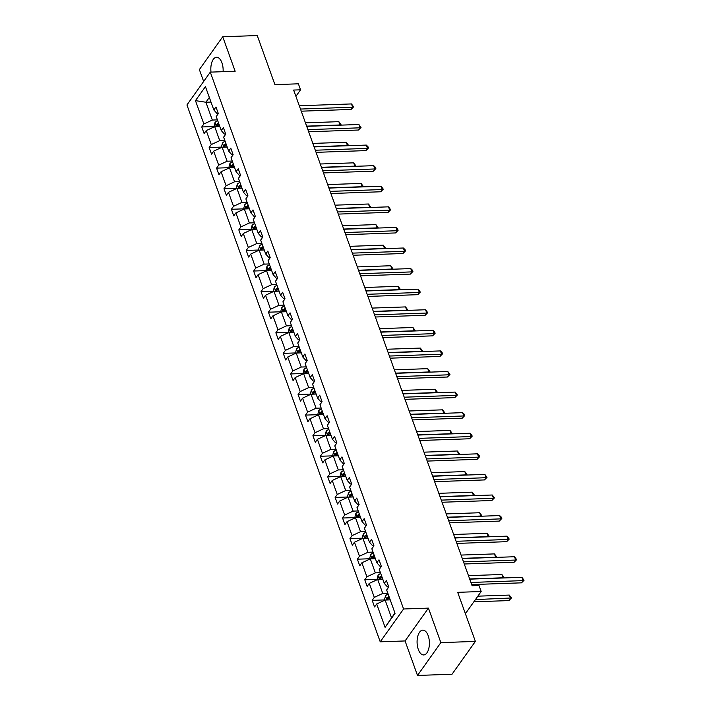 <?xml version="1.0" encoding="UTF-8"?>
<svg xmlns="http://www.w3.org/2000/svg" width="711" height="711" viewBox="0 0 711 711"><rect width="100%" height="100%" fill="white"/><g stroke="black" fill="none" stroke-linecap="round" stroke-linejoin="round"><path stroke-width="1.07" d="M428.164 635.625A12.407 6.15 -92 0 0 422.805 630.142A12.407 6.15 -92 0 0 417.633 636.807A12.407 6.15 -92 0 0 418.317 649.463A12.407 6.15 -92 0 0 423.676 654.947A12.407 6.15 -92 0 0 428.849 648.281A12.407 6.15 -92 0 0 428.164 635.625M223.112 71.678A12.407 6.15 -92 0 0 221.912 62.746A12.407 6.15 -92 0 0 216.553 57.262A12.407 6.15 -92 0 0 211.016 72.104M428.431 608.118L405.074 640.949L417.499 675.45L440.856 642.62L428.431 608.118L403.581 608.989L210.296 72.131L235.154 71.26L222.73 36.759L199.373 69.58L203.648 81.472M222.73 36.759L257.249 35.55L274.917 84.636L298.389 83.809L300.549 89.817L293.643 90.057L472.104 585.748L479.01 585.509L481.169 591.516L457.697 592.334L475.375 641.42L452.018 674.241L417.499 675.45M440.856 642.62L475.375 641.42M405.074 640.949L380.225 641.82L186.94 104.952L210.296 72.131M390.223 599.871L385.131 600.048L391.539 617.859L385.086 627.333L376.679 603.977L374.564 606.954L372.191 600.351L384.971 599.906M385.131 600.048L376.679 603.977M403.581 608.989L380.225 641.82M382.811 579.287L377.719 579.465L382.758 593.454L374.306 597.382L372.191 600.351M374.306 597.382L369.267 583.393L367.152 586.371L364.779 579.767L377.559 579.323M375.399 558.704L370.307 558.882L375.346 572.87L366.894 576.799L364.779 579.767M366.894 576.799L361.863 562.81L359.748 565.787L357.366 559.193L370.147 558.739M367.996 538.12L362.903 538.298L367.934 552.287L359.482 556.215L357.366 559.193M359.482 556.215L354.451 542.235L352.336 545.204L349.963 538.609L362.734 538.156M360.584 517.546L355.491 517.724L360.521 531.704L352.078 535.632L349.963 538.609M352.078 535.632L347.039 521.652L344.924 524.62L342.551 518.026L355.322 517.581M353.171 496.962L348.079 497.14L353.118 511.12L344.666 515.048L342.551 518.026M344.666 515.048L339.627 501.068L337.512 504.037L335.139 497.442L347.919 496.998M345.759 476.379L340.667 476.557L345.706 490.537L337.254 494.465L335.139 497.442M337.254 494.465L332.215 480.485L330.108 483.453L327.727 476.859L340.507 476.414M338.347 455.795L333.255 455.973L338.294 469.953L329.842 473.89L327.727 476.859M329.842 473.89L324.811 459.901L322.696 462.87L320.323 456.275L333.095 455.831M330.944 435.212L325.851 435.39L330.882 449.379L322.43 453.307L320.323 456.275M322.43 453.307L317.399 439.318L315.284 442.286L312.911 435.692L325.682 435.248M323.532 414.629L318.439 414.806L323.469 428.795L315.026 432.723L312.911 435.692M315.026 432.723L309.987 418.735L307.872 421.712L305.499 415.108L318.279 414.664M316.119 394.045L311.027 394.223L316.066 408.212L307.614 412.14L305.499 415.108M307.614 412.14L302.575 398.151L300.46 401.128L298.087 394.525L310.867 394.081M308.707 373.462L303.615 373.639L308.654 387.628L300.202 391.557L298.087 394.525M300.202 391.557L295.172 377.568L293.056 380.545L290.675 373.95L303.455 373.497M301.304 352.878L296.211 353.056L301.242 367.045L292.79 370.973L290.675 373.95M292.79 370.973L287.759 356.984L285.644 359.962L283.271 353.367L296.043 352.914M293.892 332.295L288.799 332.472L293.83 346.461L285.387 350.39L283.271 353.367M285.387 350.39L280.347 336.41L278.232 339.378L275.859 332.784L288.63 332.33M286.48 311.72L281.387 311.898L286.426 325.878L277.974 329.806L275.859 332.784M277.974 329.806L272.935 315.826L270.82 318.795L268.447 312.2L281.227 311.756M279.067 291.137L273.975 291.314L279.014 305.295L270.562 309.223L268.447 312.2M270.562 309.223L265.532 295.243L263.417 298.211L261.035 291.617L273.815 291.172M271.664 270.553L266.572 270.731L271.602 284.711L263.15 288.639L261.035 291.617M263.15 288.639L258.12 274.659L256.004 277.628L253.631 271.033L266.403 270.589M264.252 249.97L259.16 250.148L264.19 264.128L255.738 268.065L253.631 271.033M255.738 268.065L250.707 254.076L248.592 257.044L246.219 250.45L258.991 250.005M256.84 229.386L251.747 229.564L256.787 243.553L248.335 247.481L246.219 250.45M248.335 247.481L243.295 233.492L241.18 236.47L238.807 229.866L251.587 229.422M249.428 208.803L244.335 208.981L249.374 222.97L240.922 226.898L238.807 229.866M240.922 226.898L235.883 212.909L233.768 215.886L231.395 209.283L244.175 208.838M242.016 188.219L236.923 188.397L241.962 202.386L233.51 206.314L231.395 209.283M233.51 206.314L228.48 192.326L226.365 195.303L223.983 188.699L236.763 188.255M234.612 167.636L229.52 167.814L234.55 181.803L226.098 185.731L223.983 188.699M226.098 185.731L221.068 171.742L218.952 174.719L216.579 168.125L229.351 167.672M227.2 147.053L222.108 147.23L227.138 161.219L218.695 165.148L216.579 168.125M218.695 165.148L213.656 151.159L211.54 154.136L209.167 147.541L221.939 147.088M219.788 126.469L214.695 126.647L219.735 140.636L211.283 144.564L209.167 147.541M211.283 144.564L206.243 130.584L204.128 133.552L201.755 126.958L214.535 126.505M210.998 102.064L205.906 102.242L212.322 120.052L203.87 123.981L201.755 126.958M203.87 123.981L195.463 100.633L205.435 86.609L213.842 109.965L215.957 106.997L218.339 113.591L216.224 116.56L221.254 130.548L223.37 127.571L225.743 134.175L223.627 137.143L228.666 151.132L230.782 148.155L233.155 154.758L231.039 157.726L236.079 171.715L238.194 168.738L240.567 175.341L238.452 178.31L243.482 192.299L245.597 189.322L247.979 195.916L245.864 198.893L250.894 212.873L253.009 209.905L255.382 216.5L253.267 219.477L258.306 233.457L260.422 230.488L262.794 237.083L260.679 240.06L265.718 254.04L267.834 251.072L270.207 257.666L268.091 260.644L273.131 274.624L275.237 271.655L277.619 278.25L275.504 281.218L280.534 295.207L282.649 292.239L285.031 298.833L282.916 301.802L287.946 315.791L290.061 312.822L292.434 319.417L290.319 322.385L295.358 336.374L297.474 333.397L299.846 340L297.731 342.969L302.77 356.958L304.886 353.98L307.259 360.584L305.143 363.552L310.174 377.541L312.289 374.564L314.671 381.158L312.556 384.136L317.586 398.124L319.701 395.147L322.074 401.742L319.959 404.719L324.998 418.699L327.113 415.731L329.486 422.325L327.371 425.302L332.41 439.282L334.526 436.314L336.898 442.909L334.783 445.886L339.822 459.866L341.929 456.897L344.311 463.492L342.195 466.469L347.226 480.449L349.341 477.481L351.714 484.075L349.608 487.044L354.638 501.033L356.753 498.064L359.126 504.659L357.011 507.627L362.05 521.616L364.165 518.639L366.538 525.242L364.423 528.211L369.462 542.2L371.577 539.222L373.95 545.826L371.835 548.794L376.866 562.783L378.981 559.806L381.363 566.409L379.247 569.378L384.278 583.367L386.393 580.389L388.766 586.984L386.651 589.961L395.058 613.317L385.086 627.333M384.278 583.367L387.424 586.886L388.713 586.842M387.851 593.276L382.758 593.454M377.719 579.465L369.267 583.393M376.866 562.783L380.021 566.303L381.309 566.258M380.438 572.693L375.346 572.87M370.307 558.882L361.863 562.81M369.462 542.2L372.608 545.719L373.897 545.675M373.026 552.109L367.934 552.287M362.903 538.298L354.451 542.235M362.05 521.616L365.196 525.136L366.485 525.091M365.614 531.526L360.521 531.704M355.491 517.724L347.039 521.652M354.638 501.033L357.784 504.561L359.073 504.508M358.211 510.942L353.118 511.12M348.079 497.14L339.627 501.068M347.226 480.449L350.372 483.978L351.669 483.933M350.799 490.359L345.706 490.537M340.667 476.557L332.215 480.485M339.822 459.866L342.969 463.394L344.257 463.35M343.386 469.775L338.294 469.953M333.255 455.973L324.811 459.901M332.41 439.282L335.556 442.811L336.845 442.766M335.974 449.201L330.882 449.379M325.851 435.39L317.399 439.318M324.998 418.699L328.144 422.227L329.433 422.183M328.562 428.617L323.469 428.795M318.439 414.806L309.987 418.735M317.586 398.124L320.732 401.644L322.021 401.599M321.159 408.034L316.066 408.212M311.027 394.223L302.575 398.151M310.174 377.541L313.329 381.06L314.618 381.016M313.747 387.451L308.654 387.628M303.615 373.639L295.172 377.568M302.77 356.958L305.917 360.477L307.205 360.433M306.334 366.867L301.242 367.045M296.211 353.056L287.759 356.984M295.358 336.374L298.504 339.894L299.793 339.849M298.922 346.284L293.83 346.461M288.799 332.472L280.347 336.41M287.946 315.791L291.092 319.31L292.381 319.266M291.519 325.7L286.426 325.878M281.387 311.898L272.935 315.826M280.534 295.207L283.68 298.736L284.978 298.682M284.107 305.117L279.014 305.295M273.975 291.314L265.532 295.243M273.131 274.624L276.277 278.152L277.566 278.108M276.695 284.533L271.602 284.711M266.572 270.731L258.12 274.659M265.718 254.04L268.865 257.569L270.153 257.524M269.282 263.95L264.19 264.128M259.16 250.148L250.707 254.076M258.306 233.457L261.452 236.985L262.741 236.941M261.87 243.375L256.787 243.553M251.747 229.564L243.295 233.492M250.894 212.873L254.04 216.402L255.329 216.357M254.467 222.792L249.374 222.97M244.335 208.981L235.883 212.909M243.482 192.299L246.637 195.818L247.926 195.774M247.055 202.208L241.962 202.386M236.923 188.397L228.48 192.326M236.079 171.715L239.225 175.235L240.514 175.19M239.643 181.625L234.55 181.803M229.52 167.814L221.068 171.742M228.666 151.132L231.813 154.651L233.101 154.607M232.23 161.041L227.138 161.219M222.108 147.23L213.656 151.159M221.254 130.548L224.4 134.068L225.689 134.024M224.827 140.458L219.735 140.636M214.695 126.647L206.243 130.584M213.842 109.965L216.988 113.484L218.286 113.44M295.909 96.341L300.549 89.817M465.394 613.691L481.169 591.516M391.539 617.859L394.969 613.051M217.415 119.875L212.322 120.052M209.336 97.434L205.906 102.242L195.463 100.633M301.251 111.183L351.083 109.441L352.656 107.228L300.486 109.05M351.474 103.93L353.625 106.837L352.656 107.228L351.474 103.93L299.295 105.752M353.625 106.837L351.083 109.441M214.598 126.7L214.224 125.651L215.015 122.559A4.213 1.991 -19.8 0 1 217.708 120.692M218.615 123.207A4.213 1.991 160.2 0 0 216.562 124.389L217.131 125.971A4.213 1.991 -19.8 0 1 219.184 124.789M216.562 124.389L218.544 124.318A2.151 1.013 -19.8 0 1 218.944 124.123M306.637 126.14L340.036 124.967L338.845 121.67L305.446 122.843M339.885 125.172L340.996 124.585L340.596 125.145M338.845 121.67L340.996 124.585M308.663 131.766L358.486 130.024L360.068 127.811L307.89 129.633M358.877 124.505L361.037 127.42L360.068 127.811L358.877 124.505L306.708 126.336M361.037 127.42L358.486 130.024M316.075 152.35L365.898 150.608L367.48 148.386L315.302 150.217M366.289 145.088L367.969 146.679L368.44 148.004L367.48 148.386L366.289 145.088L314.12 146.919M368.44 148.004L365.898 150.608M222.01 147.275L221.636 146.235L222.419 143.142A4.213 1.991 -19.8 0 1 225.12 141.276M226.018 143.782A4.213 1.991 160.2 0 0 223.965 144.973L224.534 146.555A4.213 1.991 -19.8 0 1 226.596 145.373M223.965 144.973L225.956 144.902A2.151 1.013 -19.8 0 1 226.356 144.706M314.049 146.724L347.439 145.551L346.257 142.253L312.858 143.418M347.297 145.755L348.408 145.168L348.008 145.728M346.257 142.253L348.408 145.168M229.422 167.858L229.04 166.818L229.831 163.717A4.213 1.991 -19.8 0 1 232.533 161.859M233.43 164.365A4.213 1.991 160.2 0 0 231.377 165.556L231.946 167.138A4.213 1.991 -19.8 0 1 233.999 165.947M231.377 165.556L233.368 165.485A2.151 1.013 -19.8 0 1 233.768 165.29M321.461 167.298L354.851 166.134L353.669 162.837L320.27 164.001M354.709 166.338L355.82 165.752L355.42 166.312M353.669 162.837L355.82 165.752M323.487 172.933L373.311 171.191L374.893 168.969L322.714 170.8M373.702 165.672L375.381 167.263L375.852 168.587L374.893 168.969L373.702 165.672L321.523 167.494M375.852 168.587L373.311 171.191M236.834 188.442L236.452 187.393L237.243 184.3A4.213 1.991 -19.8 0 1 239.936 182.443M240.842 184.949A4.213 1.991 160.2 0 0 238.789 186.14L239.358 187.722A4.213 1.991 -19.8 0 1 241.411 186.531M238.789 186.14L240.771 186.069A2.151 1.013 -19.8 0 1 241.171 185.873M328.864 187.882L362.263 186.717L361.072 183.42L327.682 184.584M362.121 186.922L363.232 186.326L362.823 186.895M361.072 183.42L363.232 186.326M330.891 193.516L380.723 191.774L382.296 189.553L330.126 191.375M381.114 186.255L383.265 189.17L382.296 189.553L381.114 186.255L328.935 188.077M383.265 189.17L380.723 191.774M244.237 209.025L243.864 207.976L244.655 204.884A4.213 1.991 -19.8 0 1 247.348 203.026M248.255 205.532A4.213 1.991 160.2 0 0 246.202 206.723L246.77 208.305A4.213 1.991 -19.8 0 1 248.823 207.114M246.202 206.723L248.183 206.652A2.151 1.013 -19.8 0 1 248.583 206.457M336.276 208.465L369.676 207.301L368.485 204.004L335.085 205.168M369.524 207.505L370.635 206.91L370.235 207.479M368.485 204.004L370.635 206.91M338.303 214.1L388.135 212.358L389.708 210.136L337.538 211.958M388.517 206.839L390.677 209.754L389.708 210.136L388.517 206.839L336.347 208.661M390.677 209.754L388.135 212.358M251.65 229.609L251.276 228.56L252.058 225.467A4.213 1.991 -19.8 0 1 254.76 223.609M255.658 226.116A4.213 1.991 160.2 0 0 253.605 227.307L254.183 228.889A4.213 1.991 -19.8 0 1 256.236 227.698M253.605 227.307L255.596 227.236A2.151 1.013 -19.8 0 1 255.996 227.04M343.689 229.049L377.079 227.884L375.897 224.587L342.498 225.751M376.937 228.089L378.048 227.493L377.648 228.062M375.897 224.587L378.048 227.493M345.715 234.683L395.538 232.941L397.12 230.72L344.942 232.541M395.929 227.422L397.609 229.013L398.08 230.337L397.12 230.72L395.929 227.422L343.76 229.244M398.08 230.337L395.538 232.941M259.062 250.192L258.688 249.143L259.471 246.05A4.213 1.991 -19.8 0 1 262.172 244.193M263.07 246.699A4.213 1.991 160.2 0 0 261.017 247.89L261.586 249.472A4.213 1.991 -19.8 0 1 263.639 248.281M261.017 247.89L263.008 247.819A2.151 1.013 -19.8 0 1 263.408 247.624M351.101 249.632L384.491 248.468L383.309 245.171L349.91 246.335M384.349 248.672L385.46 248.077L385.06 248.646M383.309 245.171L385.46 248.077M353.127 255.258L402.95 253.525L404.532 251.303L352.354 253.125M403.341 248.006L405.021 249.597L405.492 250.912L404.532 251.303L403.341 248.006L351.172 249.828M405.492 250.912L402.95 253.525M266.474 270.775L266.092 269.727L266.883 266.634A4.213 1.991 -19.8 0 1 269.576 264.776M270.482 267.283A4.213 1.991 160.2 0 0 268.429 268.465L268.998 270.056A4.213 1.991 -19.8 0 1 271.051 268.865M268.429 268.465L270.411 268.403A2.151 1.013 -19.8 0 1 270.811 268.207M358.504 270.216L391.903 269.051L390.712 265.745L357.322 266.918M391.761 269.247L392.872 268.66L392.463 269.229M390.712 265.745L392.872 268.66M360.53 275.841L410.363 274.099L411.936 271.886L359.766 273.708M410.754 268.589L412.433 270.18L412.904 271.495L411.936 271.886L410.754 268.589L358.575 270.411M412.904 271.495L410.363 274.099M273.877 291.359L273.504 290.31L274.295 287.217A4.213 1.991 -19.8 0 1 276.988 285.36M277.894 287.866A4.213 1.991 160.2 0 0 275.841 289.048L276.41 290.639A4.213 1.991 -19.8 0 1 278.463 289.448M275.841 289.048L277.823 288.986A2.151 1.013 -19.8 0 1 278.223 288.782M365.916 290.799L399.315 289.626L398.124 286.329L364.734 287.502M399.173 289.83L400.275 289.244L399.875 289.812M398.124 286.329L400.275 289.244M367.942 296.425L417.775 294.683L419.348 292.47L367.178 294.292M418.166 289.173L420.317 292.079L419.348 292.47L418.166 289.173L365.987 290.995M420.317 292.079L417.775 294.683M281.289 311.942L280.916 310.894L281.707 307.801A4.213 1.991 -19.8 0 1 284.4 305.943M285.307 308.45A4.213 1.991 160.2 0 0 283.254 309.632L283.822 311.214A4.213 1.991 -19.8 0 1 285.875 310.032M283.254 309.632L285.235 309.561A2.151 1.013 -19.8 0 1 285.635 309.365M373.328 311.382L406.728 310.209L405.537 306.912L372.137 308.085M406.576 310.414L407.687 309.827L407.287 310.387M405.537 306.912L407.687 309.827M375.355 317.008L425.178 315.266L426.76 313.053L374.581 314.875M425.569 309.756L427.729 312.662L426.76 313.053L425.569 309.756L373.399 311.578M427.729 312.662L425.178 315.266M288.702 332.517L288.328 331.477L289.11 328.384A4.213 1.991 -19.8 0 1 291.812 326.518M292.71 329.024A4.213 1.991 160.2 0 0 290.657 330.215L291.226 331.797A4.213 1.991 -19.8 0 1 293.279 330.615M290.657 330.215L292.648 330.144A2.151 1.013 -19.8 0 1 293.048 329.948M380.74 331.966L414.131 330.793L412.949 327.495L379.55 328.66M413.989 330.997L415.1 330.411L414.7 330.971M412.949 327.495L415.1 330.411M382.767 337.592L432.59 335.85L434.172 333.637L381.994 335.459M432.981 330.331L434.661 331.93L435.132 333.246L434.172 333.637L432.981 330.331L380.812 332.161M435.132 333.246L432.59 335.85M296.114 353.1L295.732 352.061L296.523 348.968A4.213 1.991 -19.8 0 1 299.224 347.101M300.122 349.608A4.213 1.991 160.2 0 0 298.069 350.799L298.638 352.38A4.213 1.991 -19.8 0 1 300.691 351.198M298.069 350.799L300.06 350.727A2.151 1.013 -19.8 0 1 300.451 350.532M388.144 352.549L421.543 351.376L420.361 348.079L386.962 349.243M421.401 351.581L422.512 350.994L422.112 351.554M420.361 348.079L422.512 350.994M390.179 358.175L440.002 356.433L441.584 354.211L389.406 356.042M440.393 350.914L442.073 352.505L442.544 353.829L441.584 354.211L440.393 350.914L388.215 352.736M442.544 353.829L440.002 356.433M303.526 373.684L303.144 372.644L303.935 369.542A4.213 1.991 -19.8 0 1 306.628 367.685M307.534 370.191A4.213 1.991 160.2 0 0 305.481 371.382L306.05 372.964A4.213 1.991 -19.8 0 1 308.103 371.773M305.481 371.382L307.463 371.311A2.151 1.013 -19.8 0 1 307.863 371.115M395.556 373.124L428.955 371.96L427.764 368.662L394.374 369.827M428.813 372.164L429.924 371.577L429.515 372.137M427.764 368.662L429.924 371.577M397.582 378.759L447.415 377.017L448.988 374.795L396.818 376.626M447.806 371.498L449.956 374.413L448.988 374.795L447.806 371.498L395.627 373.319M449.956 374.413L447.415 377.017M310.929 394.267L310.556 393.219L311.347 390.126A4.213 1.991 -19.8 0 1 314.04 388.268M314.946 390.774A4.213 1.991 160.2 0 0 312.893 391.965L313.462 393.547A4.213 1.991 -19.8 0 1 315.515 392.356M312.893 391.965L314.875 391.894A2.151 1.013 -19.8 0 1 315.275 391.699M402.968 393.707L436.367 392.543L435.176 389.246L401.777 390.41M436.216 392.748L437.327 392.152L436.927 392.721M435.176 389.246L437.327 392.152M404.994 399.342L454.818 397.6L456.4 395.378L404.23 397.2M455.209 392.081L457.369 394.996L456.4 395.378L455.209 392.081L403.039 393.903M457.369 394.996L454.818 397.6M318.341 414.851L317.968 413.802L318.75 410.709A4.213 1.991 -19.8 0 1 321.452 408.852M322.35 411.358A4.213 1.991 160.2 0 0 320.297 412.549L320.874 414.131A4.213 1.991 -19.8 0 1 322.927 412.94M320.297 412.549L322.287 412.478A2.151 1.013 -19.8 0 1 322.687 412.282M410.38 414.291L443.771 413.127L442.589 409.829L409.189 410.994M443.628 413.331L444.739 412.736L444.339 413.304M442.589 409.829L444.739 412.736M412.407 419.925L462.23 418.184L463.812 415.962L411.633 417.784M462.621 412.664L464.301 414.255L464.772 415.58L463.812 415.962L462.621 412.664L410.451 414.486M464.772 415.58L462.23 418.184M325.754 435.434L325.38 434.385L326.162 431.293A4.213 1.991 -19.8 0 1 328.864 429.435M329.762 431.941A4.213 1.991 160.2 0 0 327.709 433.132L328.278 434.714A4.213 1.991 -19.8 0 1 330.331 433.523M327.709 433.132L329.7 433.061A2.151 1.013 -19.8 0 1 330.1 432.866M417.792 434.874L451.183 433.71L450.001 430.413L416.602 431.577M451.041 433.914L452.152 433.319L451.752 433.888M450.001 430.413L452.152 433.319M419.819 440.509L469.642 438.767L471.224 436.545L419.046 438.367M470.033 433.248L471.713 434.839L472.184 436.163L471.224 436.545L470.033 433.248L417.855 435.07M472.184 436.163L469.642 438.767M333.166 456.018L332.784 454.969L333.575 451.876A4.213 1.991 -19.8 0 1 336.267 450.019M337.174 452.525A4.213 1.991 160.2 0 0 335.121 453.716L335.69 455.298A4.213 1.991 -19.8 0 1 337.743 454.107M335.121 453.716L337.103 453.645A2.151 1.013 -19.8 0 1 337.503 453.449M425.196 455.458L458.595 454.293L457.404 450.996L424.014 452.16M458.453 454.489L459.564 453.902L459.155 454.471M457.404 450.996L459.564 453.902M427.222 461.083L477.054 459.35L478.627 457.129L426.458 458.95M477.445 453.831L479.125 455.422L479.596 456.738L478.627 457.129L477.445 453.831L425.267 455.653M479.596 456.738L477.054 459.35M340.569 476.601L340.196 475.552L340.987 472.46A4.213 1.991 -19.8 0 1 343.68 470.602M344.586 473.108A4.213 1.991 160.2 0 0 342.533 474.29L343.102 475.881A4.213 1.991 -19.8 0 1 345.155 474.69M342.533 474.29L344.515 474.228A2.151 1.013 -19.8 0 1 344.915 474.033M432.608 476.041L466.007 474.877L464.816 471.571L431.426 472.744M465.865 475.072L466.967 474.486L466.567 475.055M464.816 471.571L466.967 474.486M434.634 481.667L484.467 479.925L486.04 477.712L433.87 479.534M484.858 474.415L487.008 477.321L486.04 477.712L484.858 474.415L432.679 476.237M487.008 477.321L484.467 479.925M347.981 497.185L347.608 496.136L348.399 493.043A4.213 1.991 -19.8 0 1 351.092 491.185M351.998 493.692A4.213 1.991 160.2 0 0 349.936 494.874L350.514 496.456A4.213 1.991 -19.8 0 1 352.567 495.274M349.936 494.874L351.927 494.812A2.151 1.013 -19.8 0 1 352.327 494.607M440.02 496.625L473.419 495.451L472.228 492.154L438.829 493.327M473.268 495.656L474.379 495.069L473.979 495.638M472.228 492.154L474.379 495.069M442.046 502.25L491.87 500.508L493.452 498.295L441.273 500.117M492.261 494.998L494.421 497.904L493.452 498.295L492.261 494.998L440.091 496.82M494.421 497.904L491.87 500.508M355.393 517.768L355.02 516.719L355.802 513.626A4.213 1.991 -19.8 0 1 358.504 511.76M359.402 514.275A4.213 1.991 160.2 0 0 357.349 515.457L357.917 517.039A4.213 1.991 -19.8 0 1 359.97 515.857M357.349 515.457L359.339 515.386A2.151 1.013 -19.8 0 1 359.739 515.191M447.432 517.208L480.823 516.035L479.641 512.738L446.241 513.911M480.68 516.239L481.791 515.653L481.391 516.213M479.641 512.738L481.791 515.653M449.459 522.834L499.282 521.092L500.864 518.879L448.685 520.701M499.673 515.573L501.353 517.173L501.824 518.488L500.864 518.879L499.673 515.573L447.503 517.404M501.824 518.488L499.282 521.092M362.806 538.343L362.423 537.303L363.214 534.21A4.213 1.991 -19.8 0 1 365.916 532.343M366.814 534.85A4.213 1.991 160.2 0 0 364.761 536.041L365.33 537.623A4.213 1.991 -19.8 0 1 367.383 536.441M364.761 536.041L366.752 535.97A2.151 1.013 -19.8 0 1 367.143 535.774M454.836 537.792L488.235 536.618L487.044 533.321L453.654 534.485M488.093 536.823L489.204 536.236L488.795 536.796M487.044 533.321L489.204 536.236M456.871 543.417L506.694 541.675L508.267 539.462L456.098 541.284M507.085 536.156L509.236 539.071L508.267 539.462L507.085 536.156L454.907 537.987M509.236 539.071L506.694 541.675M370.218 558.926L369.836 557.886L370.627 554.793A4.213 1.991 -19.8 0 1 373.319 552.927M374.226 555.433A4.213 1.991 160.2 0 0 372.173 556.624L372.742 558.206A4.213 1.991 -19.8 0 1 374.795 557.024M372.173 556.624L374.155 556.553A2.151 1.013 -19.8 0 1 374.555 556.358M462.248 558.366L495.647 557.202L494.456 553.905L461.066 555.069M495.505 557.406L496.607 556.82L496.207 557.38M494.456 553.905L496.607 556.82M464.274 564.001L514.106 562.259L515.679 560.037L463.51 561.868M514.497 556.74L516.648 559.655L515.679 560.037L514.497 556.74L462.319 558.562M516.648 559.655L514.106 562.259M377.621 579.509L377.248 578.47L378.039 575.368A4.213 1.991 -19.8 0 1 380.732 573.51M381.638 576.017A4.213 1.991 160.2 0 0 379.585 577.208L380.154 578.79A4.213 1.991 -19.8 0 1 382.207 577.599M379.585 577.208L381.567 577.136A2.151 1.013 -19.8 0 1 381.967 576.941M469.66 578.95L503.059 577.785L501.868 574.488L468.469 575.652M502.908 577.99L504.019 577.403L503.619 577.963M501.868 574.488L504.019 577.403M471.686 584.584L521.51 582.842L523.092 580.62L470.922 582.451M521.901 577.323L524.06 580.238L523.092 580.62L521.901 577.323L469.731 579.145M524.06 580.238L521.51 582.842M385.033 600.093L384.66 599.044L385.442 595.951A4.213 1.991 -19.8 0 1 388.144 594.094M473.846 601.808L508.889 600.591L510.462 598.369L509.28 595.071L477.863 596.165M389.041 596.6A4.213 1.991 160.2 0 0 386.988 597.791L387.557 599.373A4.213 1.991 -19.8 0 1 389.619 598.182M386.988 597.791L388.979 597.72A2.151 1.013 -19.8 0 1 389.379 597.524M475.428 599.595L511.431 597.978L508.889 600.591M509.28 595.071L511.431 597.978M214.989 122.63L216.42 126.594M222.401 143.213L223.823 147.177M229.813 163.797L231.235 167.76M237.225 184.38L238.647 188.335M244.628 204.964L246.059 208.918M252.041 225.547L253.471 229.502M259.453 246.13L260.875 250.085M266.865 266.714L268.287 270.669M274.268 287.297L275.699 291.252M281.68 307.872L283.111 311.836M289.093 328.455L290.515 332.419M296.505 349.039L297.927 353.003M303.917 369.622L305.339 373.577M311.32 390.206L312.751 394.161M318.732 410.789L320.154 414.744M326.145 431.373L327.567 435.328M333.557 451.956L334.979 455.911M340.96 472.539L342.391 476.494M348.372 493.123L349.803 497.078M355.784 513.697L357.206 517.661M363.197 534.281L364.619 538.245M370.609 554.864L372.031 558.828M378.012 575.448L379.443 579.403M385.424 596.031L386.846 599.986"/></g></svg>
